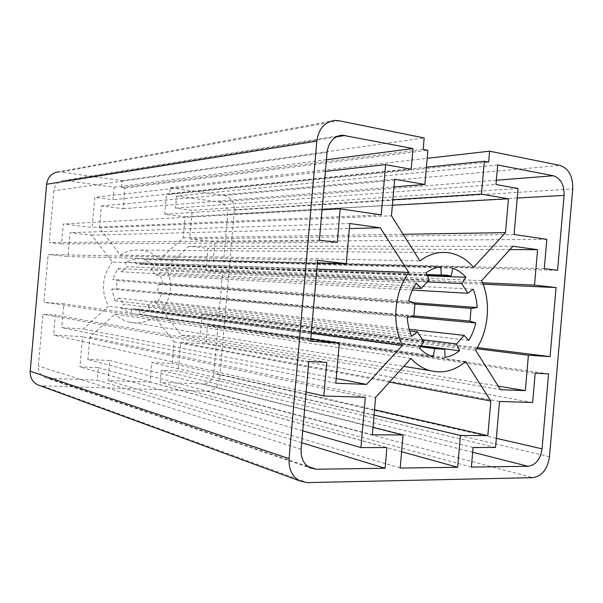 <?xml version="1.0" encoding="UTF-8"?>
<svg xmlns="http://www.w3.org/2000/svg" width="603" height="603" viewBox="0 0 603 603"><rect width="100%" height="100%" fill="white"/><g stroke="black" fill="none" stroke-linecap="round" stroke-linejoin="round"><path stroke-width="0.45" stroke-dasharray="3.02 2.26" d="M316.861 269.194L112.346 262.011L91.573 235.117L70.091 232.668L67.996 256.531L48.165 254.534L43.966 302.284L63.843 303.791L61.747 327.655L83.335 329.012L108.472 306.166C100.693 290.646 101.99 275.925 112.346 262.011M311.261 333.293L108.472 306.166M336.218 378.48L83.335 329.012M335.803 383.214L61.747 327.655M310.764 339.014L63.843 303.791M310.568 341.238L43.966 302.284M317.63 260.375L48.165 254.534M317.412 262.9L67.996 256.531M349.748 223.525L70.091 232.668M91.573 235.117L349.31 228.56M411.005 358.453L114.796 314.178L89.832 337.032L87.865 359.486L109.806 360.511L108.05 380.523L150.049 382.031L151.76 362.478L172.232 363.436L174.109 341.999L154.858 317.065C146.755 322.53 138.027 324.15 128.68 321.919C123.494 320.54 118.866 317.962 114.796 314.178M465.674 361.581L154.858 317.065M389.5 382.129L174.109 341.999M374.538 409.723L172.232 363.436M374.071 415.03L151.76 362.478M401.59 451.722L150.049 382.031M400.166 468.056L108.05 380.523M372.993 427.376L109.806 360.511M372.353 434.786L87.865 359.486M89.832 337.032L375.609 397.415M475.616 350.26L162.132 310.259L181.224 335.178L200.181 336.368L202.118 314.253L218.851 315.52L222.643 272.141L205.955 270.453L207.892 248.346L189.025 246.197L165.885 267.385C173.129 282.423 171.87 296.714 162.132 310.259M481.676 280.651L165.885 267.385M512.927 246.258L189.025 246.197M509.912 249.574L207.892 248.346M482.573 282.784L205.955 270.453M483.109 284.186L222.643 272.141M477.312 347.592L218.851 315.52M476.619 348.722L202.118 314.253M498.206 386.124L200.181 336.368M181.224 335.178L500.445 389.674M548.572 373.883L217.902 326.359L207.545 325.643L205.94 343.974L180.681 342.489L178.179 371.049L161.31 370.325L160.247 382.392L203.219 383.938C209.12 383.485 212.633 379.98 213.779 373.43L217.902 326.359M471.38 467.076L160.247 382.392M473.084 447.501L161.31 370.325M495.538 447.486L178.179 371.049M499.548 401.455L180.681 342.489M532.637 402.48L205.94 343.974M207.545 325.643L535.185 373.189M497.686 164.973L176.581 196.05L175.526 208.11L192.259 210.357L189.757 238.909L214.887 241.871L213.281 260.195L223.592 261.295L227.715 214.246C227.73 207.598 224.874 203.543 219.145 202.058L176.581 196.05M557.579 270.295L223.592 261.295M544.283 268.614L213.281 260.195M546.831 239.338L214.887 241.871M514.073 234.499L189.757 238.909M518.083 188.505L192.259 210.357M175.526 208.11L495.983 184.518M319.402 240.16L49.212 242.594L61.559 243.921L63.307 223.992L92.146 227.399L94.792 197.271L113.07 199.721L114.171 187.239L64.159 180.372C58.227 181.126 54.76 184.593 53.765 190.789L49.212 242.594M326.427 159.757L114.171 187.239M411.171 169.247L113.07 199.721M325.409 171.395L94.792 197.271M381.239 214.894L92.146 227.399M322.047 209.829L63.307 223.992M61.559 243.921L337.258 242.421M301.696 442.738L97.241 380.139L98.334 367.642L79.905 366.858L82.551 336.715L53.561 335.012L55.31 315.083L42.919 314.223L38.366 366.051C38.162 371.29 40.258 375.074 44.66 377.41L48.828 378.405L97.241 380.139M308.796 361.461L42.919 314.223M326.781 362.388L55.31 315.083M306.128 391.995L53.561 335.012M365.32 397.279L82.551 336.715M302.736 430.859L79.905 366.858M98.334 367.642L386.892 447.554M413.824 315.889L157.609 292.184L158.295 284.382L162.787 283.923L413.922 302.796M414.796 304.063L158.295 284.382M410.334 316.816L161.951 293.427L157.609 292.184M468.697 340.356L156.87 304.033L161.951 293.427M409.196 329.276L153.426 300.897L156.87 304.033M422.077 339.685L147.886 306.038L153.426 300.897M421.113 345.76L150.132 310.304L147.886 306.038M445.12 357.398L139.632 314.118L150.132 310.304M420.864 346.152L139.263 309.151L139.632 314.118M420.472 346.748L132.713 308.774L139.263 309.151M433.022 356.682L130.768 313.47L131.997 308.6M419.515 348.21L120.856 308.088L130.768 313.47M423.796 341.66L123.894 304.168L120.856 308.088M409.701 331.002L119.168 298.123L123.894 304.168M411.676 336.27L115.067 300.716L119.168 298.123M407.289 317.238L111.713 289.123L115.067 300.716M413.846 316.326L116.439 288.641L111.713 289.123M415 303.143L117.14 280.659L116.439 288.641M408.691 301.093L112.573 279.355L117.14 280.659M416.311 283.131L117.887 268.531L112.573 279.355M413.417 288.038L121.474 271.802L117.887 268.531M429.17 279.965L127.18 266.677L121.474 271.802M426.095 272.76L124.874 262.29L127.18 266.677M440.853 266.812L135.569 258.725L124.874 262.29M426.841 274.508L135.931 263.737L135.569 258.725M427.158 275.247L143.182 264.468L135.931 263.737M452.891 268.245L144.411 259.637L143.182 264.468M427.391 275.805L154.082 265.237L144.411 259.637M426.811 281.903L151.134 269.044L154.082 265.237M412.429 290.058L155.695 275.074L151.134 269.044M473.159 289.191L159.629 272.586L155.695 275.074M162.787 283.923L159.629 272.586M334.816 120.412L58.838 171.772L122.13 180.666L121.52 187.578L124.934 188.061L123.118 208.751L101.342 205.917L99.42 227.866L120.246 255.054C126.645 251.059 133.451 249.416 140.672 250.109C147.954 250.961 154.293 253.984 159.682 259.177L183.244 237.77L185.076 216.809L164.762 214.171L166.534 193.947L169.782 194.407L170.37 187.684L224.165 195.508C230.994 197.302 234.401 202.171 234.379 210.115L219.628 378.669C218.263 386.5 214.065 390.706 207.025 391.279L40.084 385.686M122.13 180.666L424.165 137.951M121.52 187.578L423.17 149.371M124.934 188.061L427.874 150.283M123.118 208.751L393.978 186.93M101.342 205.917L394.648 179.242M99.42 227.866L391.46 215.761M120.246 255.054L419.876 260.873M159.682 259.177L473.543 267.385M183.244 237.77L403.121 234.266M185.076 216.809L392.38 205.261M164.762 214.171L392.855 199.751M166.534 193.947L426.396 167.219M169.782 194.407L488.649 162.109M170.37 187.684L427.173 158.318M496.337 438.336L213.779 373.43M472.669 452.235L203.219 383.938M496.352 180.244L219.145 202.058M517.253 198.01L227.715 214.246M327.06 152.453L53.765 190.789M336.157 136.911L66.217 180.47M307.605 466.33L48.828 378.405M301.131 449.227L38.366 366.051M549.461 456.727L219.628 378.669M207.025 391.279L532.856 477.659M42.858 386.071L307.296 482.611M61.679 171.878L338.909 120.713M224.165 195.508L560.006 165.41M234.379 210.115L572.737 188.935M128.68 321.919L403.806 366.375M64.159 180.372L338.901 135.75M44.66 377.41L310.085 467.883M132.713 308.774L435.796 348.911M140.213 263.835L442.044 274.96M140.672 250.109L448.029 252.672"/><path stroke-width="0.9" d="M349.31 228.56L380.267 227.776L408.766 272.42L316.861 269.194M408.766 272.42C394.347 291.927 391.573 323.721 402.389 345.481L311.261 333.293M402.389 345.481L366.594 384.42L336.218 378.48M366.594 384.42L335.803 383.214L339.308 343.084L310.764 339.014M339.308 343.084L310.568 341.238L317.63 260.375L346.25 263.632L317.412 262.9M346.25 263.632L349.748 223.525L380.267 227.776M490.842 401.01L487.827 435.645L460.436 435.441L457.662 467.265L400.166 468.056L403.045 435.012L372.353 434.786L375.609 397.415L411.005 358.453C416.56 364.529 422.884 368.576 429.977 370.604C442.738 373.822 454.639 370.815 465.674 361.581L490.842 401.01L389.5 382.129M487.827 435.645L374.538 409.723M460.436 435.441L374.071 415.03M457.662 467.265L401.59 451.722M403.045 435.012L372.993 427.376M537.582 249.687L534.507 285.098L556.079 287.556L550.072 356.622L528.401 355.227L525.326 390.646L500.445 389.674L475.616 350.26C488.716 331.047 491.249 301.884 481.676 280.651L512.927 246.258L537.582 249.687L509.912 249.574M534.507 285.098L482.573 282.784M556.079 287.556L483.109 284.186M550.072 356.622L477.312 347.592M528.401 355.227L476.619 348.722M525.326 390.646L498.206 386.124M548.572 373.883L542.052 448.843C540.416 459.305 535.765 465.124 528.092 466.285L471.38 467.076L473.084 447.501L495.538 447.486L499.548 401.455L532.637 402.48L535.185 373.189L548.572 373.883M497.686 164.973L553.358 175.759C560.715 178.262 564.287 184.804 564.091 195.387L557.579 270.295L544.283 268.614L546.831 239.338L514.073 234.499L518.083 188.505L495.983 184.518L497.686 164.973M412.98 148.557L411.171 169.247L385.626 164.642L381.239 214.894L340.19 208.834L337.258 242.421L319.402 240.16L327.06 152.453C328.65 141.976 333.73 136.225 342.316 135.193L412.98 148.557L326.427 159.757M385.626 164.642L325.409 171.395M340.19 208.834L322.047 209.829M385.091 468.267L316.123 469.224L310.085 467.883C303.724 464.31 300.731 458.092 301.131 449.227L308.796 361.461L326.781 362.388L323.841 395.99L365.32 397.279L360.933 447.577L386.892 447.554L385.091 468.267L301.696 442.738M323.841 395.99L306.128 391.995M360.933 447.577L302.736 430.859M469.978 321.082L475.782 322.974C474.35 329.359 471.991 335.147 468.697 340.356L464.137 335.366L456.524 343.906L459.463 350.773C455.024 354.3 450.245 356.501 445.12 357.398L444.743 349.288L434.831 348.647L433.022 356.682C428.017 355.19 423.517 352.363 419.515 348.21L423.796 341.66L417.412 331.876L411.676 336.27C409.113 330.429 407.651 324.082 407.289 317.238L413.846 316.326L415 303.143L408.691 301.093C410.236 294.415 412.776 288.43 416.311 283.131L421.195 288.475L429.17 279.965L426.095 272.76C430.753 269.383 435.675 267.393 440.853 266.812L441.245 275.036L447.079 275.149L451.112 276.159L452.891 268.245C457.775 270.031 462.102 273.046 465.863 277.297L461.785 283.538L467.8 293.292L473.159 289.191C475.496 294.89 476.822 301.01 477.124 307.545L471.079 308.382L469.978 321.082L413.824 315.889M471.079 308.382L414.796 304.063M475.782 322.974L410.334 316.816M464.137 335.366L409.196 329.276M456.524 343.906L422.077 339.685M459.463 350.773L421.113 345.76M444.743 349.288L420.864 346.152M434.831 348.647L420.472 346.748M417.412 331.876L409.701 331.002M421.195 288.475L413.417 288.038M441.245 275.036L426.841 274.508M451.112 276.159L427.158 275.247M465.863 277.297L427.391 275.805M461.785 283.538L426.811 281.903M467.8 293.292L412.429 290.058M413.922 302.796L477.124 307.545M40.084 385.686L37.499 384.737C32.381 381.895 29.954 377.395 30.21 371.237L46.635 184.254C47.795 176.95 51.866 172.79 58.838 171.772M532.856 477.659C541.984 476.197 547.524 469.217 549.461 456.727L572.737 188.935C572.986 176.31 568.742 168.463 560.006 165.41L489.606 151.18L488.649 162.109L484.315 161.265L481.45 194.151L508.45 198.794L505.502 232.637L473.543 267.385C466.428 258.958 457.926 254.051 448.029 252.672C438.2 251.534 428.816 254.27 419.876 260.873L391.46 215.761L394.648 179.242L424.896 184.435L427.874 150.283L423.17 149.371L424.165 137.951L338.909 120.713L334.816 120.412C324.67 121.814 318.678 128.71 316.824 141.094L289.071 458.619C288.588 469.051 292.063 476.453 299.503 480.817L307.296 482.611L532.856 477.659M393.978 186.93L424.896 184.435M403.121 234.266L505.502 232.637M392.38 205.261L508.45 198.794M392.855 199.751L481.45 194.151M426.396 167.219L484.315 161.265M427.173 158.318L489.606 151.18M542.052 448.843L496.337 438.336M528.092 466.285L472.669 452.235M553.358 175.759L496.352 180.244M564.091 195.387L517.253 198.01M345.278 135.434L336.157 136.911M316.123 469.224L307.605 466.33M30.21 371.237L289.071 458.619M46.635 184.254L316.824 141.094M403.806 366.375L429.977 370.604M338.901 135.75L342.316 135.193M442.044 274.96L447.079 275.149M37.499 384.737L299.503 480.817"/></g></svg>
